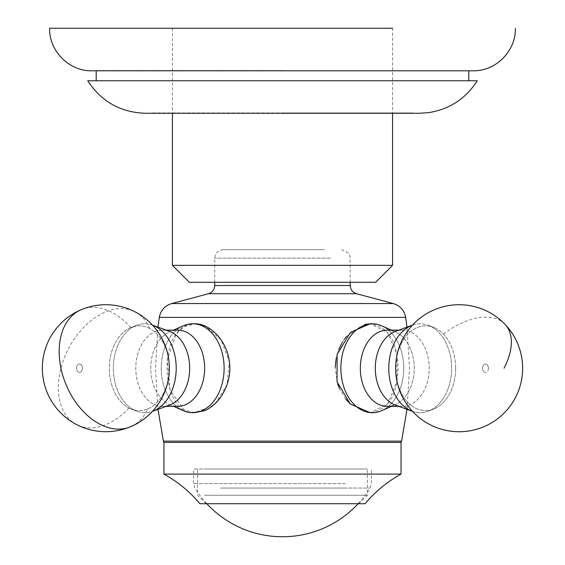 <?xml version="1.0" encoding="UTF-8"?>
<svg xmlns="http://www.w3.org/2000/svg" width="565" height="565" viewBox="0 0 565 565"><rect width="100%" height="100%" fill="white"/><g stroke="black" fill="none" stroke-linecap="round" stroke-linejoin="round"><path stroke-width="0.42" stroke-dasharray="2.83 2.12" d="M87.723 80.753L477.248 80.753M282.486 112.929L412.598 112.929L282.486 112.929M282.486 70.59L96.191 70.59L282.486 70.59M392.569 28.25L172.403 28.25L392.569 28.25L392.569 113.268M392.569 265.352L172.403 265.352M189.339 282.288L375.633 282.288M204.375 469.007L367.427 469.007L204.375 469.007M204.375 495.258L367.427 495.258L204.375 495.258M212.398 503.726L358.697 503.726L212.398 503.726M365.054 503.726L199.925 503.726M401.037 474.084L163.935 474.084M401.037 442.437L163.935 442.437M213.097 405.38L194.741 412.697L184.345 409.978L170.206 390.443L167.289 360.463L176.019 334.176L184.395 326.471L194.741 323.78L205.985 326.499L221.162 340.003L229.312 361.275L227.109 384.539L215.498 403.219M391.411 406.341L395.359 404.589A38.109 26.943 90 0 1 387.272 406.341A38.109 26.943 90 0 0 395.359 404.589A38.109 26.943 90 0 0 413.848 374.51A38.109 26.943 90 0 0 403.262 337.566A38.109 26.943 90 0 0 395.359 331.888A38.109 26.943 90 0 1 414.216 368.239A38.109 26.943 90 0 1 395.359 404.589L381.735 410.649A44.458 31.435 90 0 0 403.311 375.548A44.458 31.435 90 0 0 390.959 332.453A44.458 31.435 90 0 0 381.735 325.828A44.458 31.435 90 0 1 403.742 368.239A44.458 31.435 90 0 1 381.735 410.649A44.458 31.435 90 0 1 372.307 412.697L370.23 412.697L387.449 404.236L396.835 382.159L396.905 354.693L387.625 332.453L370.23 323.78C388.148 326.415 397.421 341.232 398.057 368.239C397.421 395.246 388.148 410.063 370.23 412.697L350.321 404.024M345.632 398.954L339.36 388.402M337.658 383.889L335.186 368.239M336.119 358.542L338.661 349.763M342.334 342.298L344.353 339.233M346.536 336.415L364.842 324.416M192.672 323.78L194.741 323.78L186.09 325.617C157.261 336.917 162.176 415.558 194.741 412.697L192.672 412.697A44.458 31.435 -90 0 1 183.244 410.649A44.458 31.435 -90 0 1 181.852 409.978A44.458 31.435 -90 0 1 161.244 367.201A44.458 31.435 -90 0 1 183.244 325.828A44.458 31.435 -90 0 1 192.672 323.78A44.458 31.435 -90 0 1 203.492 326.499A44.458 31.435 -90 0 1 223.627 376.007A44.458 31.435 -90 0 1 192.672 412.697M166.152 330.13L162.734 330.13A38.109 26.943 -90 0 1 169.472 331.344A38.109 26.943 -90 0 0 162.734 330.13L177.7 330.13A38.109 26.943 -90 0 0 170.037 331.704A38.109 26.943 -90 0 0 169.62 331.888A38.109 26.943 -90 0 1 177.7 330.13A38.109 26.943 -90 0 1 186.973 332.46A38.109 26.943 -90 0 1 204.233 374.899A38.109 26.943 -90 0 1 177.7 406.341A38.109 26.943 -90 0 1 169.62 404.589A38.109 26.943 -90 0 1 168.434 404.017A38.109 26.943 -90 0 1 150.763 367.349A38.109 26.943 -90 0 1 169.62 331.888A38.109 26.943 -90 0 0 150.756 368.239A38.109 26.943 -90 0 0 169.62 404.589A38.109 26.943 -90 0 0 177.7 406.341L162.734 406.341A38.109 26.943 -90 0 1 153.461 404.017A38.109 26.943 -90 0 1 136.2 361.579A38.109 26.943 -90 0 1 162.734 330.13A38.109 26.943 -90 0 0 155.064 331.704A38.109 26.943 -90 0 0 136.066 373.712A38.109 26.943 -90 0 0 162.734 406.341A38.109 26.943 -90 0 0 169.472 405.133A38.109 26.943 -90 0 1 162.734 406.341L166.152 406.341M152.508 325.15A44.458 31.435 -90 0 0 136.349 325.405A44.458 31.435 -90 0 0 135.826 325.617A44.458 31.435 -90 0 0 113.339 368.62A44.458 31.435 -90 0 0 136.349 411.066A44.458 31.435 -90 0 1 133.954 409.978A44.458 31.435 -90 0 1 113.36 366.459A44.458 31.435 -90 0 1 136.349 325.405A44.458 31.435 -90 0 1 152.628 325.193A44.458 31.435 -90 0 1 155.587 326.499A44.458 31.435 -90 0 1 176.167 370.428A44.458 31.435 -90 0 1 152.628 411.285A44.458 31.435 -90 0 1 136.349 411.066A44.458 31.435 -90 0 0 152.508 411.327A63.513 63.513 0 0 0 152.508 325.15M147.825 408.869A42.382 29.966 -90 0 0 168.095 356.529A42.382 29.966 -90 0 0 131.264 327.403A42.382 29.966 -90 0 0 130.769 327.608A42.382 29.966 -90 0 0 109.328 368.606A42.382 29.966 -90 0 0 131.264 409.067A42.382 29.966 -90 0 1 128.982 408.029A42.382 29.966 -90 0 1 109.349 366.544A42.382 29.966 -90 0 1 131.264 327.403A42.382 29.966 -90 0 1 149.605 328.442A42.382 29.966 -90 0 1 167.826 381.22A42.382 29.966 -90 0 1 131.264 409.067A42.382 29.966 -90 0 0 147.825 408.869A63.513 43.053 -112.8 0 1 130.43 426.801A63.513 63.513 0 0 1 76.628 424.626A63.513 42.163 117.4 0 1 60.942 368.239A63.513 42.163 -62.6 0 1 121.305 308.603A63.513 42.163 -62.6 0 1 135.07 311.852A63.513 42.163 -62.6 0 1 149.605 328.442M372.307 412.697A44.458 31.435 90 0 1 340.872 368.239A44.458 31.435 90 0 1 372.307 323.78A44.458 31.435 90 0 1 381.735 325.828L395.359 331.888A38.109 26.943 90 0 0 387.272 330.13A38.109 26.943 90 0 1 395.359 331.888L391.411 330.13M412.471 411.327A44.458 31.435 90 0 0 428.63 411.066A44.458 31.435 90 0 0 451.124 376.283A44.458 31.435 90 0 0 438.857 332.453A44.458 31.435 90 0 0 428.63 325.405A44.458 31.435 90 0 1 451.64 368.239A44.458 31.435 90 0 1 428.63 411.066A44.458 31.435 90 0 1 412.344 411.285L395.507 405.133A38.109 26.943 90 0 0 402.245 406.341L387.272 406.341A38.109 26.943 90 0 1 360.329 368.239A38.109 26.943 90 0 1 387.272 330.13L402.245 330.13A38.109 26.943 90 0 0 395.507 331.344A38.109 26.943 90 0 1 402.245 330.13A38.109 26.943 90 0 1 429.188 368.239A38.109 26.943 90 0 1 402.245 406.341A38.109 26.943 90 0 1 395.507 405.133A38.109 26.943 90 0 1 375.301 368.239A38.109 26.943 90 0 1 395.507 331.344L412.344 325.193A44.458 31.435 90 0 1 428.63 325.405A44.458 31.435 90 0 0 412.471 325.15M412.344 411.285A44.458 31.435 90 0 1 388.769 368.239A44.458 31.435 90 0 1 412.344 325.193M455.651 368.239A42.382 29.966 90 0 1 433.708 409.067A42.382 29.966 90 0 1 395.712 368.239A42.382 29.966 90 0 1 433.708 327.403A42.382 29.966 90 0 0 398.742 349.679A42.382 29.966 90 0 0 407.902 402.351A42.382 29.966 90 0 0 433.708 409.067A42.382 29.966 90 0 0 455.157 375.909A42.382 29.966 90 0 0 443.461 334.12A42.382 29.966 90 0 0 433.708 327.403A42.382 29.966 90 0 1 455.651 368.239M169.472 331.344A38.109 26.943 -90 0 1 172.007 332.46A38.109 26.943 -90 0 1 189.642 370.117A38.109 26.943 -90 0 1 169.472 405.133L157.974 409.335L155.467 368.239L157.974 327.142L169.472 331.344M398.819 406.341L402.245 406.341A38.109 26.943 90 0 0 427.839 380.139A38.109 26.943 90 0 0 418.234 337.566A38.109 26.943 90 0 0 402.245 330.13L398.819 330.13M324.402 249.688L223.21 249.688L324.402 249.688M173.568 330.13L183.244 325.828A44.458 31.435 -90 0 0 161.237 368.239A44.458 31.435 -90 0 0 183.244 410.649L173.568 406.341M78.493 372.144A4.16 2.938 90 0 0 82.264 369.672A4.16 2.938 90 0 0 80.513 364.333A4.16 2.938 90 0 0 76.741 366.805A4.16 2.938 90 0 0 78.493 372.144M483.725 371.586A4.16 2.938 -90 0 1 483.103 365.767A4.16 2.938 -90 0 1 487.221 364.891A4.16 2.938 -90 0 1 487.842 370.704A4.16 2.938 -90 0 1 483.725 371.586M488.414 368.239A4.16 2.938 -90 0 0 485.469 364.079A4.16 2.938 -90 0 0 482.531 368.239A4.16 2.938 -90 0 0 485.469 372.399A4.16 2.938 -90 0 0 488.414 368.239M80.343 372.222A4.16 2.938 90 0 1 76.685 369.418A4.16 2.938 90 0 1 78.669 364.248A4.16 2.938 90 0 1 82.321 367.052A4.16 2.938 90 0 1 80.343 372.222M220.52 488.054L344.459 488.054L220.52 488.054M345.356 469.007L193.576 469.007L345.356 469.007M344.459 488.054L370.124 488.054L344.459 488.054M401.574 441.124L163.405 441.124M159.309 317.382L405.67 317.382M393.311 303.567L171.668 303.567M208.471 293.708L356.508 293.708M350.229 285.53L214.742 285.53M330.391 258.156L214.742 258.156L330.391 258.156M128.982 408.029A63.513 42.163 117.4 0 1 76.628 424.626A63.513 63.513 0 0 1 105.853 304.726M443.461 334.12A63.513 36.146 136.2 0 1 485.773 317.12A63.513 36.146 136.2 0 1 504.962 324.275M130.769 327.608A63.513 43.053 67.2 0 0 93.07 307.353A63.513 43.053 67.2 0 0 81.268 309.677M345.356 483.576L193.576 483.576L345.356 483.576M412.598 112.929L152.373 112.929M96.191 70.802L468.781 70.802M172.403 28.25L172.403 113.268M358.697 503.726L367.427 495.258L367.427 469.007M131.264 327.403L136.349 325.405L131.264 327.403M433.708 409.067L428.63 411.066L433.708 409.067M407.005 327.142L409.505 368.239L407.005 409.335M350.229 282.288L350.081 256.567L348.577 253.127L341.761 249.688M214.742 282.288L214.742 258.156L215.548 254.547C215.47 254.582 216.918 250.387 223.21 249.688M131.264 409.067L136.349 411.066L131.264 409.067M433.708 327.403L428.63 325.405L433.708 327.403M370.23 323.78L372.307 323.78M459.126 304.726A63.513 63.513 0 0 0 395.62 368.239A63.513 63.513 0 0 0 459.126 431.745M206.274 503.726L197.552 495.258L197.552 469.007M206.818 503.726A103.204 103.204 0 0 1 194.854 488.054L193.576 483.576L193.576 469.007M358.161 503.726A103.204 103.204 0 0 0 370.124 488.054L371.403 483.576L371.403 469.007"/><path stroke-width="0.85" d="M477.248 80.753L87.723 80.753C101.361 101.658 120.649 112.499 145.593 113.268L419.385 113.268L428.553 112.647C449.578 109.328 465.807 98.698 477.248 80.753M392.569 28.25L49.621 28.25L392.569 28.25M392.569 265.352L375.633 282.288L189.339 282.288L172.403 265.352L392.569 265.352L392.569 113.268M401.037 474.084L163.935 474.084C177.763 481.747 189.755 491.628 199.925 503.726L365.054 503.726C375.216 491.628 387.216 481.747 401.037 474.084L401.037 442.437L401.574 441.124L163.405 441.124L163.935 442.437L401.037 442.437M215.498 403.219L213.097 405.38M364.842 324.416L370.23 323.78L350.547 332.248L337.121 354.34L337.03 381.806L350.321 404.024L345.632 398.954M339.36 388.402L337.658 383.889M335.193 367.483L336.119 358.542M338.661 349.763L342.334 342.298M344.353 339.233L346.536 336.415M173.568 406.341L183.244 410.649A44.458 31.435 -90 0 0 192.672 412.697A44.458 31.435 -90 0 0 201.613 410.854A44.458 31.435 -90 0 0 223.782 361.847A44.458 31.435 -90 0 0 192.672 323.78A44.458 31.435 -90 0 0 183.731 325.617A44.458 31.435 -90 0 0 183.244 325.828L173.568 330.13M192.672 412.697L203.972 410.854C219.573 405.147 232.512 383.127 229.39 361.882C226.996 340.526 209.855 323.392 194.741 323.78L192.672 323.78M166.152 406.341L177.7 406.341A38.109 26.943 -90 0 0 185.369 404.766A38.109 26.943 -90 0 0 204.368 362.758A38.109 26.943 -90 0 0 177.7 330.13L166.152 330.13M163.405 441.124L157.974 409.335L152.628 411.285L169.472 405.133A38.109 26.943 -90 0 0 170.397 404.766A38.109 26.943 -90 0 0 189.671 367.554A38.109 26.943 -90 0 0 169.472 331.344L152.628 325.193A44.458 31.435 -90 0 0 152.508 325.15A63.513 63.513 0 0 0 135.07 311.852L135.07 311.852A63.513 63.513 0 0 0 81.268 309.677A63.513 43.053 67.2 0 0 60.942 368.239A63.513 43.053 -112.8 0 0 130.43 426.801A63.513 63.513 0 0 0 152.508 411.327A44.458 31.435 -90 0 0 152.628 411.285A44.458 31.435 -90 0 0 153.715 410.854A44.458 31.435 -90 0 0 176.202 367.441A44.458 31.435 -90 0 0 152.628 325.193L157.974 327.142L159.309 317.382L405.67 317.382L407.005 327.142M350.321 404.024L370.23 412.697L372.307 412.697A44.458 31.435 90 0 0 381.735 410.649L391.411 406.341M391.411 330.13L381.735 325.828A44.458 31.435 90 0 0 372.307 323.78A44.458 31.435 90 0 0 342.439 354.354A44.458 31.435 90 0 0 353.655 404.024A44.458 31.435 90 0 0 372.307 412.697M398.819 330.13L387.272 330.13A38.109 26.943 90 0 0 361.678 356.338A38.109 26.943 90 0 0 371.283 398.911A38.109 26.943 90 0 0 387.272 406.341L398.819 406.341M412.471 325.15A44.458 31.435 90 0 0 412.344 325.193L395.507 331.344A38.109 26.943 90 0 0 375.789 360.993A38.109 26.943 90 0 0 386.255 398.911A38.109 26.943 90 0 0 395.507 405.133L412.344 411.285A44.458 31.435 90 0 0 412.471 411.327M412.344 325.193A44.458 31.435 90 0 0 389.341 359.785A44.458 31.435 90 0 0 401.553 404.024A44.458 31.435 90 0 0 412.344 411.285M393.311 303.567L356.508 293.708L208.471 293.708L171.668 303.567L393.311 303.567C400.161 305.729 404.279 310.333 405.67 317.382M208.471 293.708C212.405 292.395 214.495 289.668 214.742 285.53L350.229 285.53L350.229 282.288M504.962 324.275A63.513 63.513 0 0 0 400.705 343.322A63.513 63.513 0 0 0 503.09 414.067A63.513 63.513 0 0 0 504.962 324.275A63.513 36.146 136.2 0 1 504.036 368.239M468.781 70.802L468.781 80.753M515.358 28.25C516.057 50.949 495.717 71.395 473.018 70.802L91.961 70.802C69.255 71.395 48.915 50.949 49.621 28.25M96.191 70.802L96.191 80.753M172.403 113.268L172.403 265.352M163.935 474.084L163.935 442.437M171.668 303.567C164.818 305.729 160.693 310.333 159.309 317.382M407.005 409.335L401.574 441.124M356.508 293.708C352.574 292.395 350.484 289.668 350.229 285.53M214.742 285.53L214.742 282.288M370.23 323.78L372.307 323.78M459.126 431.745A63.513 63.513 0 0 0 522.639 368.239A63.513 63.513 0 0 0 459.126 304.726M81.268 309.677A63.513 63.513 0 0 0 47.291 392.816A63.513 63.513 0 0 0 168.109 355.703A63.513 63.513 0 0 0 105.853 304.726M206.818 503.726A103.204 103.204 0 0 0 358.161 503.726"/></g></svg>
